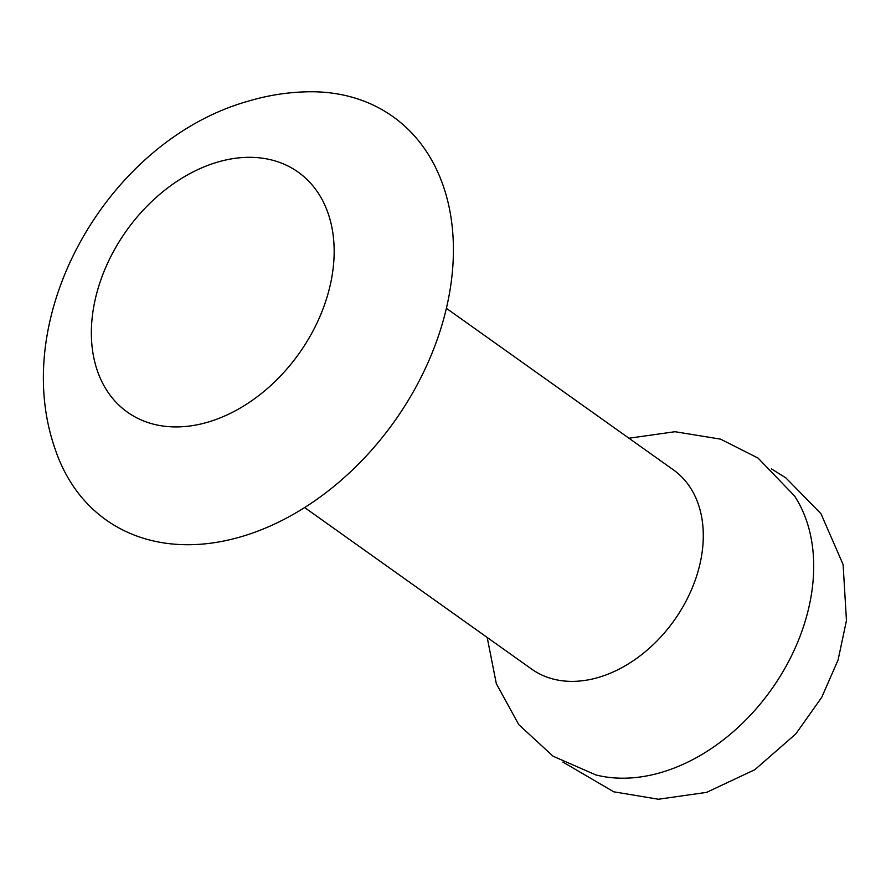 <?xml version="1.0" encoding="UTF-8"?>
<svg xmlns="http://www.w3.org/2000/svg" width="891" height="891" viewBox="0 0 891 891"><rect width="100%" height="100%" fill="white"/><g stroke="black" fill="none" stroke-linecap="round" stroke-linejoin="round"><path stroke-width="1.34" d="M309.121 91.762A247.453 177.933 125.4 0 1 450.612 286.39A247.453 177.933 125.4 0 1 242.218 536.404A247.453 177.933 125.4 0 1 55.042 448.808C8.064 314.345 109.081 140.41 247.865 101.273C268.024 95.237 288.439 92.063 309.121 91.762M446.391 308.319L673.418 469.869A122.256 87.908 125.4 0 1 695.036 580.72A122.256 87.908 125.4 0 1 598.964 677.271A122.256 87.908 125.4 0 1 531.66 669.096L304.622 507.536M628.957 438.227L675.033 431.712L720.63 439.152L758.052 458.085L794.438 495.83A177.799 127.847 125.4 0 1 792.589 653.604A177.799 127.847 125.4 0 1 661.98 772.23A177.799 127.847 125.4 0 1 595.834 774.925L553.099 756.225L518.785 724.65L496.32 683.653L487.188 637.455M217.07 162.262A147.293 105.918 125.4 0 1 334.092 255.929A147.293 105.918 125.4 0 1 208.461 421.978A147.293 105.918 125.4 0 1 91.428 328.311A147.293 105.918 125.4 0 1 217.07 162.262M771.472 468.911L785.862 477.877L820.967 513.717L843.109 564.538L846.45 620.537L838.086 659.975L821.736 697.33L795.763 733.984L754.877 769.668L706.585 792.377L658.404 799.238L613.754 791.809L562.878 762.05"/></g></svg>
